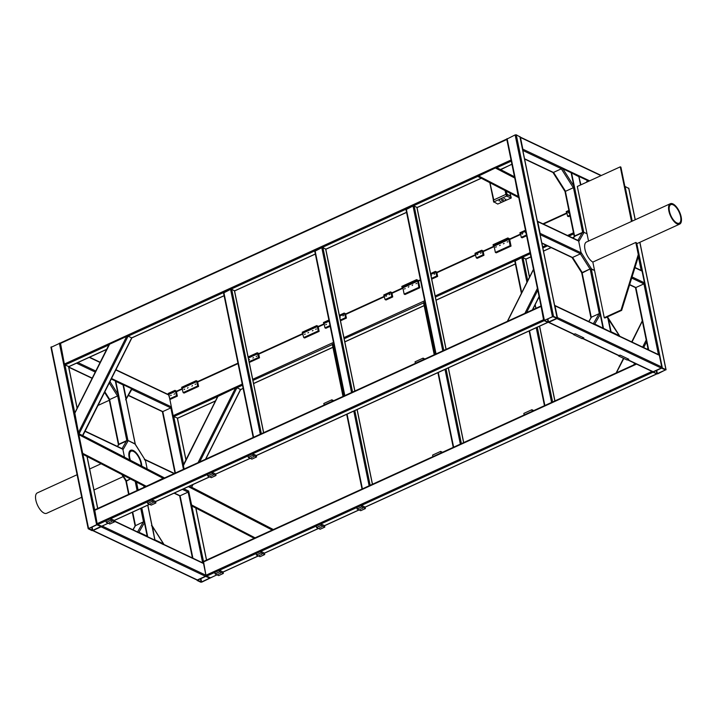 <?xml version="1.0" encoding="UTF-8"?>
<svg xmlns="http://www.w3.org/2000/svg" width="717" height="717" viewBox="0 0 717 717"><rect width="100%" height="100%" fill="white"/><g stroke="black" fill="none" stroke-linecap="round" stroke-linejoin="round"><path stroke-width="1.08" d="M177.682 418.163L173.783 416.595L173.182 415.654L168.952 394.879M511.248 160.993L506.749 139.08M506.856 139.564L511.149 160.509M68.868 366.575L64.969 365.007L64.369 364.057L60.461 343.049M656.736 373.969L652.452 371.639M210.44 577.75L206.541 576.181L205.94 575.24L203.529 561.545M547.922 322.381L544.131 320.66L543.531 319.719L541.012 305.989M541.111 306.473L543.907 320.096M101.626 526.161L97.727 524.593L97.127 523.652L94.716 509.948M332.455 344.527L252.949 380.431M423.684 302.852L344.178 338.756M514.905 261.176L521.842 257.591L522.962 257.493L525.731 259.097M223.641 292.939L230.569 289.354L231.69 289.256L234.459 290.86M314.862 251.264L321.799 247.679L322.919 247.58L325.688 249.184M406.091 209.588L413.028 206.003L414.148 205.904L416.918 207.509M210.135 577.893L206.541 576.181L205.42 576.28L197.363 579.954L197.139 580.474L200.742 582.186L201.862 582.087L216.937 574.783M209.731 578.072L201.594 581.962L197.489 580.232L205.689 576.405L209.731 578.072M60.327 343.004L51.059 347.342M101.321 526.296L96.607 524.683L88.191 528.743L91.919 530.589L93.04 530.499L108.124 523.195M100.918 526.484L92.771 530.374L88.675 528.644L96.876 524.817L100.918 526.484M92.744 530.607L196.861 579.963A0.825 0.654 -64.6 0 0 197.363 579.954L205.42 576.28A0.825 0.654 -64.6 0 0 205.94 575.24L203.538 563.526A0.825 0.654 -64.6 0 0 203.216 563.087L114.361 520.963M92.538 530.508A0.825 0.654 -64.6 0 0 93.04 530.499L101.097 526.816L205.42 576.28M627.492 359.809L652.667 371.738A0.825 0.654 -64.6 0 0 653.169 371.729L661.226 368.054A0.825 0.654 -64.6 0 0 661.746 367.014L659.335 355.3A0.825 0.654 -64.6 0 0 659.022 354.861L554.698 305.406A0.825 0.654 -64.6 0 0 554.626 305.379M557.252 318.294A0.825 0.654 -64.6 0 0 557.423 317.55L555.021 305.836A0.825 0.654 -64.6 0 0 554.698 305.406M627.258 359.692A0.825 0.654 -64.6 0 0 627.76 359.683L628.773 359.226L620.223 355.175L618.457 355.524M582.527 338.487L618.717 355.65A0.825 0.654 -64.6 0 0 619.219 355.632L620.223 355.175L628.773 359.226L627.088 359.997L618.547 355.946M582.294 338.379A0.825 0.654 -64.6 0 0 582.796 338.37L583.808 337.904L575.258 333.853L573.501 334.203M548.541 322.372L573.752 334.328A0.825 0.654 -64.6 0 0 574.254 334.319L575.258 333.853L583.808 337.904L582.123 338.675L573.582 334.624M548.344 322.283A0.825 0.654 -64.6 0 0 548.846 322.274L556.903 318.59L548.846 322.274L547.725 322.363L543.997 320.517L553.533 316.367L557.127 318.07L556.903 318.59L661.226 368.054L662.347 367.955L665.941 369.658L657.659 373.862L652.945 372.248L661.226 368.054M128.28 395.47L162.302 411.594A0.825 0.654 -64.6 0 0 162.804 411.585L170.852 407.901A0.825 0.654 -64.6 0 0 171.381 406.862L168.97 395.157A0.825 0.654 -64.6 0 0 168.656 394.717L115.912 369.712M522.711 149.898A0.825 0.654 -64.6 0 0 522.863 149.181L520.461 137.467A0.825 0.654 -64.6 0 0 520.058 137.001M174.07 493.171L179.582 495.779A0.825 0.654 -64.6 0 0 180.084 495.77L188.141 492.095A0.825 0.654 -64.6 0 0 188.661 491.055L203.511 561.447M144.377 459.579L145.443 460.448L147.182 468.954L145.336 459.938A0.825 0.654 -64.6 0 0 144.951 459.48M629.598 284.81L635.387 287.553A0.825 0.654 -64.6 0 0 635.889 287.544L643.938 283.86A0.825 0.654 -64.6 0 0 644.466 282.83L642.056 271.116A0.825 0.654 -64.6 0 0 641.742 270.676L634.984 267.477M117.561 446.485L118.897 444.173L118.861 444.898L118.897 444.173L126.685 440.614L128.253 440.605L122.957 449.792L124.48 457.195L122.849 449.281A0.825 0.654 -64.6 0 0 122.535 448.842L85.117 431.105M83.154 435.802L82.984 434.986M541.864 243.215L571.987 257.493A0.825 0.654 -64.6 0 0 572.489 257.484L580.537 253.809A0.825 0.654 -64.6 0 0 581.066 252.769L578.655 241.055A0.825 0.654 -64.6 0 0 578.341 240.616L537.418 221.221A0.825 0.654 -64.6 0 0 537.347 221.186M539.991 234.083A0.825 0.654 -64.6 0 0 540.143 233.366L537.741 221.652A0.825 0.654 -64.6 0 0 537.418 221.221M146.815 536.352L154.827 540.152M154.433 539.964L147.209 536.531M126.058 481.358L130.431 478.938L126.416 480.775L122.715 474.95M602.979 327.92L600.237 314.521L594.751 324.021L610.633 331.926M610.239 331.738L603.006 328.305M581.863 273.132L590.136 268.929L594.545 270.39L591.57 268.983L580.958 252.259L578.762 241.566L584.059 232.38L587.026 233.787L583.746 232.236L571.574 172.94L578.834 176.669M118.439 444.674L127.94 440.462L135.235 444.164M115.347 381.094L123.028 384.895M574.245 236.449L583.746 232.236M128.253 440.605L134.823 443.724L145.443 460.448L135.083 443.931M141.437 463.379A11.221 4.938 -114.6 0 1 141.769 466.149A11.221 4.938 -114.6 0 0 141.437 463.379A11.221 4.938 -114.6 0 0 130.637 450.267A11.221 4.938 -114.6 0 1 141.437 463.379M129.804 459.956A11.221 4.938 -114.6 0 1 129.159 457.554A11.221 4.938 -114.6 0 1 130.637 450.267A11.221 4.938 -114.6 0 0 129.159 457.554A11.221 4.938 -114.6 0 0 129.804 459.956M592.851 262.081A11.221 4.938 -114.6 0 1 584.964 249.328A11.221 4.938 -114.6 0 1 586.443 242.032L670.35 203.7A11.221 4.938 -114.6 0 1 681.15 216.821A11.221 4.938 -114.6 0 1 679.671 224.107A11.221 4.938 -114.6 0 1 668.871 210.995A11.221 4.938 -114.6 0 1 670.35 203.7M590.001 268.992L582.222 272.55L572.623 257.421L580.403 253.863L590.001 268.992M573.367 238.259L574.702 235.947L574.667 236.673L574.702 235.947L582.491 232.389L584.059 232.38M141.168 465.844A10.172 4.481 65.4 0 0 140.864 463.11A10.172 4.481 65.4 0 0 131.068 451.208A10.172 4.481 65.4 0 0 129.732 457.822A10.172 4.481 65.4 0 0 130.404 460.269M81.729 497.266L46.65 513.3A11.221 4.938 -114.6 0 1 35.85 500.179A11.221 4.938 -114.6 0 1 37.329 492.893L77.104 474.717M680.576 216.543A10.172 4.481 65.4 0 0 670.78 204.65A10.172 4.481 65.4 0 0 669.445 211.264A10.172 4.481 65.4 0 0 679.241 223.166A10.172 4.481 65.4 0 0 680.576 216.543M93.972 489.98L123.163 476.644M604.261 317.721L604.888 318.016L621.666 310.353L638.91 254.831L636.427 242.758L635.8 242.454L592.834 262.081L604.261 317.721L621.039 310.049L638.282 254.535L635.8 242.454M638.91 254.831L638.282 254.535M621.666 310.353L621.039 310.049M109.307 400.265L97.996 405.437M588.523 241.082L577.31 186.465L620.277 166.837L631.489 221.454M620.277 166.837L620.904 167.133L632.009 221.221M191.52 487.157L273.365 529.54L191.52 487.157L192.774 484.62M273.311 529.666L254.32 538.342L254.822 537.696L191.502 504.902M255.091 537.822L272.738 529.926M224.089 295.664L131.695 337.868L82.93 434.735L82.697 435.56L164.552 477.943L79.103 433.857L78.861 434.681L163.1 478.293L145.506 486.753L146.008 486.099L82.688 453.314L78.861 434.681M82.688 453.314L94.698 509.859M164.498 478.078L163.1 478.293M146.277 486.234L163.924 478.338M243.099 388.273L240.007 390.111L240.509 389.456L236.915 387.754L235.517 387.978L198.062 462.635M184.135 468.999L183.427 465.557L217.923 396.429L235.517 387.978M183.427 465.557L183.66 464.733L183.427 465.557M131.695 337.868L128.101 336.165L126.694 336.39L78.44 432.602L74.846 413.144L109.611 344.196L126.694 336.39M109.611 344.196L109.109 344.841L109.611 344.196M82.697 435.56L79.094 433.848L78.44 432.602M646.671 341.668L642.414 320.956L632.009 342.054M646.537 341.041L642.549 321.583M623.799 358.428L616.333 372.965L635.316 364.29M634.751 364.55L616.907 372.706M537.849 290.08L533.6 269.368L507.519 321.368L526.502 312.702M537.723 289.453L533.726 269.995M525.937 312.962L508.084 321.108M518.893 197.722L518.23 196.476L478.266 175.782L477.764 176.427L518.776 197.659L477.764 176.427L495.357 167.975L496.756 167.751L500.349 169.454L499.848 170.108L511.902 164.175M514.645 177.018L518.23 196.476M518.499 196.601L514.77 177.637M494.094 246.191L508.864 239.442L510.137 245.671L495.366 252.411L494.094 246.191L493.287 245.806L508.048 239.057L508.864 239.442M495.716 247.293L496.281 246.711L495.716 247.293M499.543 245.546L500.278 245.205L499.543 245.546M503.37 243.798L504.105 243.457L503.37 243.798M507.197 242.05L507.932 241.71L507.197 242.05M493.287 245.806L493.054 244.712L507.824 237.963L509.536 238.77L511.042 246.092L496.272 252.841L495.366 252.411M507.824 237.963L508.048 239.057M510.137 245.671L511.042 246.092M402.864 287.867L417.635 281.118L418.907 287.347L404.146 294.087L402.864 287.867L402.058 287.481L416.828 280.732L417.635 281.118M404.487 288.969L405.222 288.628L404.487 288.969M408.314 287.221L408.878 286.639L408.314 287.221M412.141 285.474L412.705 284.891L412.141 285.474M415.968 283.726L416.702 283.385L415.968 283.726M402.058 287.481L401.834 286.388L416.595 279.639L418.307 280.446L419.812 287.768L405.042 294.517L404.146 294.087M416.595 279.639L416.828 280.732M418.907 287.347L419.812 287.768M340.494 320.804L346.41 318.097L345.504 313.705L344.16 313.069L339.356 315.265M346.41 318.097L345.504 317.676L344.716 313.795L339.535 316.152M344.16 313.069L344.716 313.795M340.333 320.033L345.504 317.676M343.64 315.561L342.905 315.901L343.64 315.561M339.858 317.703L340.288 317.093L339.706 316.959M344.259 313.58L339.455 315.776M431.724 279.128L437.639 276.421L436.734 272.03L435.38 271.393L430.585 273.589M437.639 276.421L436.734 276L435.936 272.119L430.765 274.477M435.38 271.393L435.936 272.119M431.562 278.357L436.734 276M434.869 273.885L434.135 274.226L434.869 273.885M431.078 276.027L431.517 275.418L430.926 275.274M435.488 271.904L430.684 274.1M525.651 231.134L520.452 233.509L521.25 237.39L522.146 237.811L526.601 235.776M525.462 230.238L519.897 232.783L520.452 233.509M521.25 237.39L526.448 235.015M525.812 231.941L525.364 232.55L525.964 232.667M522.747 233.742L522.003 234.083L522.747 233.742M525.57 230.749L520.004 233.294M385.11 299.581L386.015 300.002L392.728 296.937L391.823 292.545L390.478 291.909L383.765 294.974L383.864 295.485L385.11 299.581L391.823 296.515L391.034 292.635L384.321 295.7M390.478 291.909L391.034 292.635M392.728 296.937L391.823 296.515M389.958 294.4L389.223 294.741L389.958 294.4M386.606 295.933L385.863 296.273L386.606 295.933M390.577 292.419L383.864 295.485M476.339 257.905L477.244 258.326L483.957 255.261L483.052 250.869L481.707 250.233L474.995 253.298L475.093 253.809L476.339 257.905L483.052 254.84L482.254 250.959L475.541 254.024M481.707 250.233L482.254 250.959M483.957 255.261L483.052 254.84M481.188 252.725L480.623 253.307L481.188 252.725M477.836 254.257L477.092 254.598L477.836 254.257M481.806 250.744L475.093 253.809M569.065 211.3L566.771 212.349L567.568 216.229L568.473 216.651L570.024 215.942M568.886 210.404L566.215 211.623L566.771 212.349M567.568 216.229L569.863 215.181M569.065 212.582L568.321 212.922L569.065 212.582M568.984 210.915L566.322 212.133M329.112 321.162L324.048 323.475L324.953 327.866L325.85 328.287L330.17 326.316M328.879 320.042L323.448 322.525L324.048 323.475M324.953 327.866L330.008 325.554M329.399 322.587L329.569 323.394M326.468 324.371L325.733 324.702L326.468 324.371M329.031 320.777L323.6 323.259M169.75 398.769L170.646 399.19L177.359 396.125L176.31 390.998L174.957 390.362L168.244 393.427L169.75 398.769L176.463 395.703L175.557 391.312L168.845 394.377M174.957 390.362L175.557 391.312M177.359 396.125L176.463 395.703M174.625 393.732L174.061 394.314L174.625 393.732M171.264 395.273L170.529 395.605L171.264 395.273M175.109 391.097L168.396 394.162M303.739 337.555L304.635 337.985L319.137 331.362L318.079 326.235L316.735 325.599L302.233 332.222L302.386 332.948L303.739 337.555L318.24 330.931L317.335 326.54L302.834 333.163M316.735 325.599L317.335 326.54M319.137 331.362L318.24 330.931M313.042 330.501L312.307 330.842L313.042 330.501M308.615 332.527L307.88 332.858L308.615 332.527M304.537 334.391L305.245 334.068L304.537 334.391M315.677 329.3L316.385 328.978L315.677 329.3M316.887 326.325L302.386 332.948M183.176 392.629L184.072 393.059L198.573 386.436L197.525 381.31L196.171 380.673L181.67 387.297L183.176 392.629L197.677 386.006L196.772 381.614L182.27 388.238M196.171 380.673L196.772 381.614M198.573 386.436L197.677 386.006M192.479 385.576L191.914 386.158L192.479 385.576M188.051 387.601L187.487 388.184L188.051 387.601M183.973 389.465L184.681 389.143L183.973 389.465M195.114 384.375L195.822 384.052L195.114 384.375M196.324 381.408L181.822 388.031M510.728 196.144L507 194.298L506.363 191.233L489.935 182.727L493.789 199.918L505.87 194.397L505.091 190.597M490.58 183.068L505.87 190.982M506.516 196.1L493.896 201.862L497.723 204.058L511.23 198.009L506.516 196.1L506.139 194.271L510.809 196.288M506.139 194.271L493.52 200.034L493.726 201.979M500.896 201.405L500.394 201.567L500.896 201.405M503.316 201.199L502.814 201.36L503.316 201.199M505.377 200.267L504.876 200.419L505.377 200.267M505.852 199.138L505.351 199.299L505.852 199.138M504.481 198.484L503.979 198.645L504.481 198.484M502.052 198.69L501.55 198.851L502.052 198.69M500 199.631L499.498 199.783L500 199.631M499.516 200.751L499.014 200.912L499.516 200.751M503.02 200.312L501.452 200.258L501.891 199.783L503.459 199.846L503.02 200.312M656.942 373.772L665.591 369.9L661.495 368.18L653.295 372.006L656.942 373.772L656.288 370.555M624.848 186.348L628.737 188.437M548.129 322.184L556.777 318.312L552.682 316.591L544.481 320.418L548.129 322.184L547.474 318.966M506.865 139.107L515.138 134.913L516.258 134.814L519.924 136.848M524.252 414.919L532.31 411.244M532.193 411.191L531.897 409.721L533.726 410.599M524.145 414.865L523.84 413.404L531.897 409.721M433.023 456.604L441.08 452.92M440.964 452.866L440.668 451.405L442.506 452.275M432.916 456.541L432.611 455.08L440.668 451.405M424.912 359.002L423.084 358.133L415.026 361.816L415.439 363.331M423.084 358.133L423.38 359.602L415.322 363.277M333.692 400.678L331.854 399.808L323.797 403.492L324.209 405.006M331.854 399.808L332.15 401.278L324.102 404.953M249.265 362.479L259.509 357.801L258.604 353.4L257.26 352.764L248.127 356.941M259.509 357.801L258.613 357.371L257.26 352.764M257.86 353.714L248.351 358.052M249.104 361.709L258.613 357.371M253.567 357.675L252.832 358.007L253.567 357.675M249.543 359.513L248.799 359.853L249.543 359.513M256.202 356.466L256.91 356.143L256.202 356.466M248.279 357.666L257.412 353.499M357.111 508.998L361.807 506.856L365.401 508.559L360.705 510.701L357.111 508.998L356.806 507.537L361.502 505.386L365.105 507.098L365.401 508.559M360.051 509.33L360.857 509.07L360.051 509.33M361.727 508.568L362.533 508.308L361.727 508.568M361.807 506.856L361.502 505.386M215.064 573.887L219.76 571.745L223.354 573.448L218.658 575.599L215.064 573.887L214.759 572.426L219.465 570.284L223.059 571.987L223.354 573.448M218.004 574.218L218.81 573.958L218.004 574.218M219.68 573.457L220.495 573.197L219.68 573.457M219.76 571.745L219.465 570.284M316.529 527.542L321.225 525.391L324.828 527.094L320.123 529.245L316.529 527.542L316.224 526.072L320.929 523.93L324.523 525.633L324.828 527.094M319.468 527.873L320.284 527.613L319.468 527.873M321.144 527.103L321.96 526.843L321.144 527.103M321.225 525.391L320.929 523.93M256.417 555.003L261.113 552.852L264.707 554.555L260.011 556.706L256.417 555.003L256.112 553.533L260.809 551.391L264.412 553.094L264.707 554.555M259.357 555.334L260.163 555.075L259.357 555.334M261.033 554.564L261.848 554.304L261.033 554.564M261.113 552.852L260.809 551.391M248.288 457.41L252.993 455.259L256.587 456.971L251.891 459.113L248.288 457.41L247.992 455.949L252.689 453.798L256.292 455.501L256.587 456.971M251.228 457.742L252.043 457.482L251.228 457.742M252.913 456.971L253.719 456.711L252.913 456.971M252.993 455.259L252.689 453.798M106.25 522.299L110.947 520.157L114.541 521.859L109.844 524.01L106.25 522.299L105.946 520.838L110.642 518.687L114.245 520.399L114.541 521.859M109.19 522.63L109.997 522.37L109.19 522.63M110.866 521.868L111.682 521.609L110.866 521.868M110.947 520.157L110.642 518.687M207.715 475.945L212.411 473.803L216.005 475.505L211.309 477.656L207.715 475.945L207.41 474.484L212.115 472.342L215.709 474.045L216.005 475.505M210.655 476.276L211.461 476.016L210.655 476.276M212.331 475.514L213.146 475.254L212.331 475.514M212.411 473.803L212.115 472.342M147.603 503.406L152.3 501.264L155.894 502.967L151.197 505.118L147.603 503.406L147.299 501.945L151.995 499.803L155.598 501.506L155.894 502.967M150.543 503.737L151.35 503.486L150.543 503.737M152.219 502.976L153.026 502.716L152.219 502.976M152.3 501.264L151.995 499.803M588.72 321.53L591.382 317.201L599.17 313.643L600.237 314.521M594.751 324.021L593.183 324.021M602.576 328.099L593.568 324.201M607.263 317.488L619.309 335.655L619.264 336.39L619.309 335.655L611.072 331.756L608.124 317.828L619.569 335.861M610.678 331.944L618.879 336.21M578.942 176.687L580.913 184.816M586.381 182.324L587.447 180.46L587.411 181.195L587.447 180.46L579.219 176.561M565.543 191.287L553.542 172.385L553.497 173.12L553.542 172.385L561.33 168.827L562.899 168.818L571.126 172.725L573.878 186.124L573.322 187.729L565.543 191.287L564.682 190.946L553.237 172.914M135.19 525.812L143.364 521.868L144.431 522.747L147.182 536.146L138.946 532.247L137.377 532.247M147.182 536.146L137.763 532.426M155.275 539.982L163.503 543.88L152.524 526.583L154.872 540.17L163.082 544.436M163.458 544.615L163.503 543.88L163.458 544.615M151.457 525.713L152.318 526.054L163.763 544.086M126.165 398.186L123.414 384.787L131.641 388.686L125.618 399.799M109.961 381.569L118.072 394.35L117.525 395.963L109.737 399.512L108.876 399.172L104.557 392.351M118.072 394.35L115.32 380.951L111.243 379.015M573.815 237.193L572.444 237.82M551.077 247.58L543.477 251.058M530.912 256.794L525.839 259.115M515.362 263.901L436.035 300.136M424.132 305.576L344.805 341.812M332.903 347.252L253.576 383.487M215.503 400.884L177.377 418.298L185.909 459.875M573.708 233.894L568.841 236.117M547.474 245.877L542.85 247.992M530.284 253.728L435.407 297.08M242.471 385.217L236.915 387.754L199.729 461.873M217.681 396.537L173.783 416.595L183.606 464.473M566.977 213.334L543.45 224.08M520.659 234.495L509.688 239.505M494.174 246.594L483.204 251.604M475.747 255.01L436.886 272.765M420.494 280.248L418.459 281.181M402.945 288.27L391.975 293.28M384.518 296.686L345.657 314.44M324.201 324.236L318.231 326.97M302.995 333.925L258.756 354.135M238.035 363.6L197.668 382.044M182.432 389.008L176.454 391.733M169.006 395.139L115.795 369.945M573.475 232.783L567.532 235.499M546.166 245.259L542.617 246.881M530.06 252.617L435.174 295.96M424.706 300.746L343.945 337.635M333.477 342.421L252.716 379.311M242.247 384.097L173.182 415.654M481.197 178.201L417.025 207.527M406.548 212.313L325.796 249.202M315.319 253.988L234.468 290.923M106.69 349.296L68.563 366.71L77.095 408.287M511.275 161.119L496.756 167.751L514.528 176.956M477.764 176.427L128.101 336.165L79.094 433.848L164.39 478.024M108.867 344.949L64.969 365.007L74.792 412.884M506.561 139.627L60.156 343.56M510.773 160.124L64.369 364.057M656.539 373.951L365.105 507.098M358.984 509.895L324.523 525.633M318.402 528.429L264.412 553.094M258.29 555.89L223.059 571.987M652.945 372.248L206.541 576.181M636.562 364.102L203.234 562.065M652.04 371.442L205.94 575.24L102.146 526.027M547.725 322.363L256.292 455.501M250.17 458.297L215.709 474.045M209.588 476.841L155.598 501.506M149.477 504.302L114.245 520.399M544.131 320.66L97.727 524.593M540.824 306.535L94.42 510.468M543.531 319.719L97.127 523.652M372.392 484.298L357.048 409.577M370.16 485.319L354.825 410.59M369.121 485.794L353.786 411.065M362.408 488.86L347.073 414.139M343.398 396.241L332.67 344.008M463.621 442.622L448.277 367.902M461.389 443.644L446.055 368.914M460.35 444.119L445.006 369.389M453.637 447.184L438.293 372.464M434.627 354.565L423.899 302.332M554.841 400.946L539.507 326.226M535.832 308.337L535.106 304.797M529.46 277.264L525.66 258.774M552.619 401.968L537.284 327.239M533.609 309.35L533.376 308.238M527.73 280.705L522.962 257.493M551.579 402.443L536.235 327.714M526.923 282.319L521.842 257.591M544.866 405.508L529.522 330.788M521.707 292.706L515.129 260.656M263.578 432.709L234.387 290.537M261.346 433.731L231.69 289.256M260.307 434.206L230.569 289.354M253.594 437.271L223.856 292.419M354.807 391.034L325.617 248.862M352.576 392.056L322.919 247.58M351.536 392.531L321.799 247.679M344.823 395.596L315.086 250.744M446.028 349.358L416.846 207.186M443.805 350.38L414.148 205.904M442.765 350.855L413.028 206.003M436.053 353.92L406.315 209.068M195.795 508.039L206.487 560.094M128.397 395.273L162.804 411.585L175.405 472.987M174.339 493.045L180.084 495.77L192.9 558.193M131.794 389.385L170.852 407.901L183.462 469.312M182.387 489.37L188.141 492.095L202.66 562.827M200.482 578.78L201.136 581.998M200.894 578.592L201.594 581.962M86.981 456.442L97.664 508.505M51.283 346.822L88.549 528.366M59.341 343.138L96.607 524.683M91.668 527.192L92.323 530.41M92.081 527.004L92.771 530.374M203.538 563.526L114.424 521.277M197.363 579.954L93.04 530.499M661.746 367.014L557.423 317.55M659.335 355.3L555.021 305.836M619.219 355.632L582.796 338.37M574.254 334.319L548.846 322.274M653.169 371.729L627.76 359.683M171.381 406.862L111.511 378.486M95.782 371.03L77.902 362.551M100.066 362.488L89.258 357.362M95.262 372.069L76.522 363.178M92.224 378.128L68.724 366.979M589.634 180.836L522.863 149.181M600.989 175.647L520.461 137.467M588.254 181.464L587.59 181.159M561.474 168.773L522.818 150.445M553.416 172.447L524.53 158.753M174.106 473.578L145.336 459.938M188.661 491.055L183.776 488.734M642.056 271.116L634.904 267.719M644.466 282.83L632.044 276.941M658.457 354.601L643.938 283.86L631.695 278.062M648.697 349.968L635.889 287.544L629.669 284.595M122.849 449.281L85 431.338M578.655 241.055L537.741 221.652M581.066 252.769L540.143 233.366M580.537 253.809L540.107 234.629M572.489 257.484L541.81 242.938M154.818 539.767L147.729 505.198M144.054 487.309L143.75 485.839M147.63 536.361L141.787 507.914M138.121 490.025L136.49 482.075M143.508 521.824L140.747 508.389M137.072 490.5L135.208 481.421M135.45 525.507L132.69 512.072M129.015 494.183L126.282 480.838M610.624 331.541L607.595 316.78M603.436 328.135L591.265 268.839M599.313 313.598L590.136 268.929M591.256 317.281L582.087 272.612M135.137 443.868L122.965 384.572M127.94 440.462L115.769 381.166M126.819 440.552L117.651 395.883M118.762 444.235L109.593 399.557M580.546 184.986L578.771 176.346M582.625 232.326L573.457 187.657M574.568 236.01L565.399 191.331M126.685 440.614L122.069 448.627M582.491 232.389L577.875 240.401M192.165 506.157L254.221 538.288L192.156 506.148M188.374 486.637L271.913 529.89M189.342 486.189L273.204 529.612M83.351 454.569L145.408 486.7L83.342 454.56M240.509 389.456L205.51 459.238M647.89 348.112L647.29 349.304M646.591 341.812L643.696 347.593M635.629 363.662L635.387 364.155M646.008 340.414L642.656 347.1M634.59 363.169L633.918 364.505M539.067 296.524L532.346 309.923M537.777 290.224L526.574 312.567M537.194 288.826L525.104 312.917M500.358 169.463L514.492 176.776L500.349 169.454M514.412 177.834L495.357 167.975M510.002 193.115L510.594 196.001M507.188 196.046L506.811 194.217M511.149 197.919L510.773 196.091M493.896 201.862L493.52 200.034M665.941 369.658L639.806 242.328M635.172 219.769L628.675 188.114M662.347 367.955L636.83 243.681M632.206 221.132L625.081 186.411M641.177 270.408L638.354 256.632M657.39 373.736L656.7 370.366M557.127 318.07L519.861 136.526M553.533 316.367L516.258 134.814M552.404 316.457L515.138 134.913M544.355 320.14L507.089 138.587M548.577 322.148L547.887 318.778M588.854 321.592L591.382 317.201M599.17 313.643L593.353 323.726M562.899 168.818L573.878 186.124M561.33 168.827L573.322 187.729M144.431 522.747L138.946 532.247M143.364 521.868L137.547 531.96M133.048 529.818L135.585 525.427M109.737 399.512L104.834 391.796M109.271 382.959L117.525 395.963M573.734 237.336L572.551 237.874M551.185 247.634L543.495 251.147M530.938 256.883L525.857 259.204M515.38 263.99L436.053 300.235M424.15 305.666L344.823 341.91M332.93 347.342L253.594 383.586M243.126 388.372L240.589 389.528M215.432 401.018L177.565 418.316M566.887 212.886L542.93 223.829M520.569 234.047L509.59 239.066M494.04 246.164L483.115 251.156M475.658 254.562L436.796 272.317M420.404 279.809L418.37 280.741M402.811 287.84L391.885 292.832M384.429 296.238L345.567 313.992M324.111 323.797L318.142 326.522M302.897 333.486L258.667 353.696M237.945 363.161L197.578 381.596M182.333 388.56L176.364 391.294M511.92 164.274L500.457 169.508M481.304 178.255L417.043 207.616M406.566 212.402L325.814 249.292M315.337 254.078L234.584 290.968M224.107 295.754L131.776 337.931M106.618 349.43L68.751 366.728M506.677 139.098L60.264 343.031M656.673 373.996L365.123 507.188M359.092 509.939L324.541 525.731M318.518 528.483L264.43 553.192M258.398 555.944L223.077 572.076M217.054 574.837L210.323 577.902M636.033 363.86L203.341 561.528M547.86 322.408L256.31 455.6M250.278 458.351L215.727 474.134M209.705 476.895L155.616 501.595M149.584 504.356L114.263 520.488M108.231 523.24L101.509 526.314M540.932 306.007L94.527 509.939M372.482 484.253L357.147 409.532M362.013 489.039L346.67 414.318M343.004 396.429L332.321 344.384M463.711 442.577L448.376 367.857M453.243 447.363L437.899 372.643M434.233 354.754L423.55 302.708M554.94 400.902L539.605 326.181M535.931 308.292L535.187 304.644M529.531 277.112L525.794 258.918M544.472 405.688L529.128 330.967M521.402 293.316L514.779 261.033M263.668 432.665L234.522 290.681M253.2 437.451L223.507 292.796M354.897 390.989L325.751 249.005M344.429 395.775L314.736 251.12M446.126 349.313L416.98 207.33M435.649 354.099L405.956 209.445M177.484 418.334L185.99 459.731M195.911 508.093L206.577 560.049M162.374 411.621L175.011 473.166M179.653 495.814L192.416 557.969M68.671 366.745L77.167 408.143M87.098 456.505L97.763 508.461M50.925 347.198L88.191 528.743M92.126 378.325L68.778 367.256M100.183 362.255L89.562 357.218M553.237 172.618L524.584 159.031M601.294 175.513L520.139 137.037M174.41 473.444L145.013 459.507M154.953 539.91L147.819 505.162M144.153 487.264L143.866 485.902M135.11 525.955L132.295 512.252M128.621 494.363L125.923 481.215M610.759 331.684L607.693 316.735M590.916 317.73L581.729 272.989M135.271 444.011L123.1 384.715M118.413 444.612L109.145 399.45M580.636 184.941L578.906 176.49M574.218 236.386L564.942 191.224M125.968 481.062L121.773 474.457M117.436 446.422L118.592 444.415M581.765 272.836L572.049 257.52M573.241 238.196L574.398 236.189M101.097 463.756L89.661 468.981M679.671 224.107L636.642 243.771M240.589 389.681L205.752 459.122M193.016 484.513L191.735 487.067M217.843 396.214L183.435 464.822M131.776 338.092L82.921 435.47M109.029 344.617L74.622 413.225M642.181 321.055L631.713 341.919M623.503 358.294L616.262 372.732M647.944 348.381L647.442 349.376M533.367 269.467L507.448 321.144M539.121 296.784L532.588 309.816M489.819 182.674L493.395 200.106M510.119 193.178L510.71 196.064M511.23 198.009L510.854 196.171M493.681 202.095L493.314 200.267M666.075 369.802L639.896 242.283M635.271 219.734L628.809 188.257M648.222 349.744L635.459 287.589M557.261 318.214L519.995 136.669M543.997 320.517L506.731 138.973M587.115 181.984L587.716 180.944M132.914 529.755L135.199 525.803M126.084 399.27L131.91 389.179"/></g></svg>
